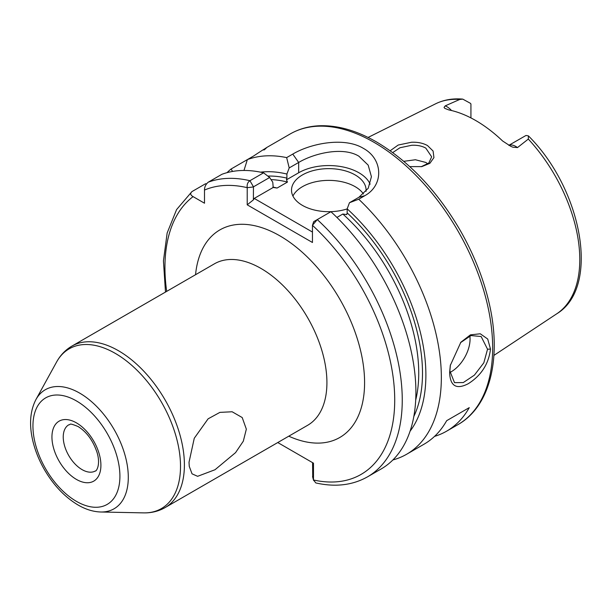 <?xml version="1.0" encoding="UTF-8"?>
<svg xmlns="http://www.w3.org/2000/svg" width="612" height="612" viewBox="0 0 612 612"><rect width="100%" height="100%" fill="white"/><g stroke="black" fill="none" stroke-linecap="round" stroke-linejoin="round"><path stroke-width="0.92" d="M421.217 166.716L428.828 163.022L431.651 156.81L425.799 148.104C421.897 145.947 417.177 145.006 411.654 145.281L399.965 147.744L392.728 152.587M390.188 150.751L398.183 145.044L411.547 142.252C417.721 141.999 423.037 143.101 427.505 145.557L433.082 151.034L433.931 157.598L429.876 163.32L421.813 166.617L409.757 166.609M450.401 364.851L449.874 370.979L454.494 382.653L463.299 382.561L474.392 375.141L483.817 362.832L487.542 349.23L481.131 336.524L470.965 335.56L460.492 342.682M490.503 349.085C488.682 363.941 481.269 375.485 468.257 383.709C456.437 389.829 450.225 386.157 449.621 372.685L450.294 365.425L460.851 342.261L470.406 334.871L480.259 333.777L487.703 339.025L490.503 349.085L487.542 349.23M189.024 462.244L194.264 438.253L208.111 418.822L219.899 412.381L232.139 411.769L242.207 417.545L246.338 429.157L243.324 441.176L235.566 452.628L215.019 469.733L197.615 476.312L192.038 473.833L189.253 466.329L189.024 462.244M508.863 145.373A15.338 8.859 60 0 1 515.824 146.475A15.338 8.859 60 0 1 517.492 147.584L512.971 147.232L510.791 146.329L502.582 140.967A122.591 70.778 -120 0 0 475.708 120.518A122.591 70.778 -120 0 0 448.833 109.93L444.809 108.37L444.037 107.429L445.222 105.861A15.338 8.859 60 0 1 446.89 106.679A15.338 8.859 60 0 1 451.503 110.52M517.492 147.584L528.317 139.069L528.424 135.895L526.136 135.474A15.338 8.859 -120 0 0 525.693 135.635L508.794 145.342M470.926 117.909L470.926 104.017A15.338 8.859 -120 0 0 470.483 103.352L462.764 99.121L459.719 99.465L445.222 105.861M449.912 372.463A26.637 15.377 120 0 0 470.062 339.14A26.637 15.377 120 0 0 469.84 335.934M366.037 191.349A37.286 21.527 0 0 0 366.091 190.164A37.286 21.527 0 0 0 355.167 174.94A37.286 21.527 0 0 0 314.53 170.274A37.286 21.527 0 0 0 291.511 190.164A37.286 21.527 0 0 0 302.435 205.387A37.286 21.527 0 0 0 347.165 208.906M363.474 193.989A37.286 21.527 0 0 0 355.167 186.683A37.286 21.527 0 0 0 292.926 196.039M370.138 184.174A42.618 24.602 0 0 0 358.938 172.768A42.618 24.602 0 0 0 298.671 172.768L286.462 179.813L287.464 182.07A146.498 84.578 -120 0 0 271.047 179.622M358.716 199.214L349.467 202.725L358.938 197.255L368.21 188.289L371.423 176.707L368.195 165.148L358.938 156.236C343.21 146.475 314.438 153.054 298.671 162.463L289.201 167.925L286.661 157.613L292.773 154.086C311.018 143.223 344.502 136.79 363.459 148.41C383.196 159.189 383.9 185.229 364.828 195.687L358.716 199.214A167.803 96.88 60 0 1 406.59 454.28A167.803 96.88 60 0 1 392.896 459.949M403.767 161.331L415.426 159.747L425.799 162.44L427.842 163.855M265.945 147.959L290.103 134.013A167.803 96.88 -120 0 1 374.001 142.321A167.803 96.88 -120 0 1 483.625 290.187A167.803 96.88 -120 0 1 457.906 424.651L446.607 431.177A167.803 96.88 60 0 0 469.266 407.638L446.668 420.689A167.803 96.88 60 0 1 424.001 444.228L406.59 454.28M446.607 431.177A167.803 96.88 60 0 1 434.543 436.379M272.929 187.081A146.498 84.578 60 0 1 277.106 188.045L273.204 187.471L272.768 182.2L269.632 177.495L253.467 186.828L253.383 199.879L254.217 198.426L312.457 232.055M267.819 176.095A149.16 86.116 60 0 1 286.898 178.115L286.462 179.813M277.106 188.045L287.464 182.07M227.037 172.66A167.803 96.88 60 0 1 231.022 169.042L232.614 171.429M243.974 170.465L247.355 159.61L231.022 169.042M263.917 150.047C269.104 146.023 265.623 148.035 253.467 156.083L247.355 159.61A167.803 96.88 60 0 1 286.661 157.613M260.551 172.171A153.941 88.878 60 0 1 286.898 174.045L289.201 167.925M206.451 183.921L205.578 183.73L191.931 191.61C189.995 193.4 190.386 195.075 193.094 196.628L204.5 203.215L204.5 190.049C204.492 186.928 205.747 184.304 208.264 182.177L221.911 174.298A167.803 96.88 60 0 1 263.581 172.829L269.632 177.495M313.658 221.735L312.457 225.331L313.734 221.628L317.268 219.586A167.803 96.88 60 0 1 367.498 476.847L381.146 468.968A167.803 96.88 60 0 0 330.916 211.706L317.268 219.586L312.457 225.331L312.457 242.49L247.21 204.821L247.21 187.662C246.827 184.472 247.73 182.154 249.933 180.708L263.581 172.829M349.467 202.725L347.165 208.845A153.941 88.878 60 0 1 410.086 431.169M347.165 208.845L347.165 212.915A149.16 86.116 60 0 1 413.819 416.489M415.693 400.141A146.498 84.578 -120 0 0 342.827 214.032L336.929 217.436M277.756 442.545L313.482 463.177L313.482 479.976L315.792 482.929C335.269 487.313 352.512 485.285 367.498 476.847M286.898 178.115L286.898 174.045M342.827 214.032L346.736 214.605L347.165 212.915M191.931 191.61L176.585 209.595L167.153 232.988L163.442 260.903L165.485 292.069M273.204 187.471L254.217 198.426M312.732 477.054L312.571 462.649L313.482 463.177M312.571 476.442L313.482 479.976A162.478 93.804 -120 0 0 394.717 399.414A162.478 93.804 -120 0 0 312.457 225.331M253.383 186.974L247.21 187.662A162.478 93.804 -120 0 0 204.5 190.049M253.383 199.879L247.21 204.821M469.266 407.638L446.668 420.689M76.424 422.869A34.624 19.989 60 0 1 100.911 465.273A34.624 19.989 60 0 1 76.424 479.41A34.624 19.989 60 0 1 51.944 436.999A34.624 19.989 60 0 1 76.424 422.869M82.077 469.626A26.637 15.377 -120 0 0 95.395 470.942C95.755 471.867 100.98 465.793 97.132 452.712C93.154 440.747 86.805 432.018 78.076 426.526C67.588 422.288 71.26 424.896 68.758 424.812A26.637 15.377 -120 0 0 64.673 446.156A26.637 15.377 -120 0 0 82.077 469.626M195.549 274.712A119.86 69.202 60 0 1 279.837 235.834A119.86 69.202 60 0 1 364.469 377.397A119.86 69.202 60 0 1 288.78 436.18M165.095 507.593L307.614 425.309A93.223 53.825 -120 0 0 321.904 350.607A93.223 53.825 -120 0 0 261.003 268.454A93.223 53.825 -120 0 0 214.384 263.841L71.872 346.117A93.223 53.825 60 0 1 118.483 350.737A93.223 53.825 60 0 1 179.385 432.891A93.223 53.825 60 0 1 165.095 507.593C158.585 511.288 151.424 513.047 143.629 512.879A92.228 53.244 -120 0 0 178.872 448.619A92.228 53.244 -120 0 0 115.301 353.392A92.228 53.244 -120 0 0 56.564 362.067C60.313 355.228 65.415 349.911 71.872 346.117M79.69 393.126A68.743 39.688 60 0 1 127.074 464.11A68.743 39.688 60 0 1 100.804 511.999C93.261 511.762 85.688 509.436 78.076 505.007C64.887 497.143 53.703 485.431 44.546 469.863C39.244 460.706 35.404 451.296 33.01 441.634C28.994 425.233 29.957 411.218 35.909 399.598A68.743 39.688 60 0 1 79.69 393.126M76.424 501.35A61.498 35.504 -120 0 0 119.914 476.243A61.498 35.504 -120 0 0 76.424 400.921A61.498 35.504 -120 0 0 32.941 426.029A61.498 35.504 -120 0 0 76.424 501.35M528.424 135.895C582.027 189.223 600.686 287.242 556.775 313.78A121.298 70.028 -120 0 0 528.317 139.069M459.719 99.465A121.298 70.028 -120 0 0 435.553 103.826C443.769 99.794 452.834 98.226 462.764 99.121M208.264 182.177A167.803 96.88 60 0 1 249.933 180.708L253.467 186.828M193.094 196.628A162.478 93.804 -120 0 0 166.686 291.381M292.773 154.086L298.671 162.463L298.671 172.768M358.938 197.255L364.828 195.687M457.906 424.651C490.38 406.36 501.924 357.569 489.149 303.147C483.434 278.391 473.78 254.118 460.178 230.326C437.106 190.883 409.275 161.461 376.671 142.053C356.329 130.348 336.921 124.932 318.439 125.804C308.058 126.386 298.618 129.124 290.103 134.013M100.804 511.999L143.629 512.879M556.775 313.78L493.907 355.411M435.553 103.826L368.072 137.448M35.909 399.598L56.564 362.067M313.581 480.458L312.617 476.802"/></g></svg>
